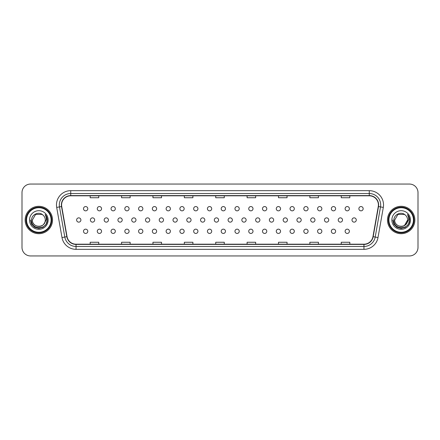 <?xml version="1.0" encoding="UTF-8"?>
<svg xmlns="http://www.w3.org/2000/svg" width="440" height="440" viewBox="0 0 440 440"><rect width="100%" height="100%" fill="white"/><g stroke="black" fill="none" stroke-linecap="round" stroke-linejoin="round"><path stroke-width="0.66" d="M207.427 231.297A2.14 2.14 0 0 0 209.566 233.437A2.14 2.14 0 0 0 211.706 231.297A2.14 2.14 0 0 0 209.566 229.157A2.14 2.14 0 0 0 207.427 231.297M193.655 231.297A2.14 2.14 0 0 0 195.795 233.437A2.14 2.14 0 0 0 197.934 231.297A2.14 2.14 0 0 0 195.795 229.157A2.14 2.14 0 0 0 193.655 231.297M179.889 231.297A2.14 2.14 0 0 0 182.028 233.437A2.14 2.14 0 0 0 184.168 231.297A2.14 2.14 0 0 0 182.028 229.157A2.14 2.14 0 0 0 179.889 231.297M166.117 231.297A2.14 2.14 0 0 0 168.256 233.437A2.14 2.14 0 0 0 170.401 231.297A2.14 2.14 0 0 0 168.256 229.157A2.14 2.14 0 0 0 166.117 231.297M138.584 231.297A2.14 2.14 0 0 0 140.723 233.437A2.14 2.14 0 0 0 142.863 231.297A2.14 2.14 0 0 0 140.723 229.157A2.14 2.14 0 0 0 138.584 231.297M152.35 231.297A2.14 2.14 0 0 0 154.489 233.437A2.14 2.14 0 0 0 156.629 231.297A2.14 2.14 0 0 0 154.489 229.157A2.14 2.14 0 0 0 152.35 231.297M97.273 231.297A2.14 2.14 0 0 0 99.413 233.437A2.14 2.14 0 0 0 101.558 231.297A2.14 2.14 0 0 0 99.413 229.157A2.14 2.14 0 0 0 97.273 231.297M111.045 231.297A2.14 2.14 0 0 0 113.184 233.437A2.14 2.14 0 0 0 115.324 231.297A2.14 2.14 0 0 0 113.184 229.157A2.14 2.14 0 0 0 111.045 231.297M124.812 231.297A2.14 2.14 0 0 0 126.951 233.437A2.14 2.14 0 0 0 129.091 231.297A2.14 2.14 0 0 0 126.951 229.157A2.14 2.14 0 0 0 124.812 231.297M221.194 231.297A2.14 2.14 0 0 0 223.333 233.437A2.14 2.14 0 0 0 225.473 231.297A2.14 2.14 0 0 0 223.333 229.157A2.14 2.14 0 0 0 221.194 231.297M234.96 231.297A2.14 2.14 0 0 0 237.1 233.437A2.14 2.14 0 0 0 239.245 231.297A2.14 2.14 0 0 0 237.1 229.157A2.14 2.14 0 0 0 234.96 231.297M248.732 231.297A2.14 2.14 0 0 0 250.872 233.437A2.14 2.14 0 0 0 253.011 231.297A2.14 2.14 0 0 0 250.872 229.157A2.14 2.14 0 0 0 248.732 231.297M262.499 231.297A2.14 2.14 0 0 0 264.638 233.437A2.14 2.14 0 0 0 266.778 231.297A2.14 2.14 0 0 0 264.638 229.157A2.14 2.14 0 0 0 262.499 231.297M276.271 231.297A2.14 2.14 0 0 0 278.41 233.437A2.14 2.14 0 0 0 280.55 231.297A2.14 2.14 0 0 0 278.41 229.157A2.14 2.14 0 0 0 276.271 231.297M290.037 231.297A2.14 2.14 0 0 0 292.177 233.437A2.14 2.14 0 0 0 294.316 231.297A2.14 2.14 0 0 0 292.177 229.157A2.14 2.14 0 0 0 290.037 231.297M303.804 231.297A2.14 2.14 0 0 0 305.943 233.437A2.14 2.14 0 0 0 308.088 231.297A2.14 2.14 0 0 0 305.943 229.157A2.14 2.14 0 0 0 303.804 231.297M317.576 231.297A2.14 2.14 0 0 0 319.715 233.437A2.14 2.14 0 0 0 321.855 231.297A2.14 2.14 0 0 0 319.715 229.157A2.14 2.14 0 0 0 317.576 231.297M331.342 231.297A2.14 2.14 0 0 0 333.482 233.437A2.14 2.14 0 0 0 335.621 231.297A2.14 2.14 0 0 0 333.482 229.157A2.14 2.14 0 0 0 331.342 231.297M345.114 231.297A2.14 2.14 0 0 0 347.254 233.437A2.14 2.14 0 0 0 349.393 231.297A2.14 2.14 0 0 0 347.254 229.157A2.14 2.14 0 0 0 345.114 231.297M83.507 231.297A2.14 2.14 0 0 0 85.646 233.437A2.14 2.14 0 0 0 87.786 231.297A2.14 2.14 0 0 0 85.646 229.157A2.14 2.14 0 0 0 83.507 231.297M214.308 220A2.14 2.14 0 0 0 216.447 222.139A2.14 2.14 0 0 0 218.587 220A2.14 2.14 0 0 0 216.447 217.861A2.14 2.14 0 0 0 214.308 220M200.541 220A2.14 2.14 0 0 0 202.681 222.139A2.14 2.14 0 0 0 204.82 220A2.14 2.14 0 0 0 202.681 217.861A2.14 2.14 0 0 0 200.541 220M186.774 220A2.14 2.14 0 0 0 188.914 222.139A2.14 2.14 0 0 0 191.054 220A2.14 2.14 0 0 0 188.914 217.861A2.14 2.14 0 0 0 186.774 220M173.003 220A2.14 2.14 0 0 0 175.142 222.139A2.14 2.14 0 0 0 177.281 220A2.14 2.14 0 0 0 175.142 217.861A2.14 2.14 0 0 0 173.003 220M131.697 220A2.14 2.14 0 0 0 133.837 222.139A2.14 2.14 0 0 0 135.977 220A2.14 2.14 0 0 0 133.837 217.861A2.14 2.14 0 0 0 131.697 220M117.931 220A2.14 2.14 0 0 0 120.071 222.139A2.14 2.14 0 0 0 122.21 220A2.14 2.14 0 0 0 120.071 217.861A2.14 2.14 0 0 0 117.931 220M104.159 220A2.14 2.14 0 0 0 106.299 222.139A2.14 2.14 0 0 0 108.438 220A2.14 2.14 0 0 0 106.299 217.861A2.14 2.14 0 0 0 104.159 220M90.392 220A2.14 2.14 0 0 0 92.532 222.139A2.14 2.14 0 0 0 94.672 220A2.14 2.14 0 0 0 92.532 217.861A2.14 2.14 0 0 0 90.392 220M159.236 220A2.14 2.14 0 0 0 161.376 222.139A2.14 2.14 0 0 0 163.515 220A2.14 2.14 0 0 0 161.376 217.861A2.14 2.14 0 0 0 159.236 220M145.464 220A2.14 2.14 0 0 0 147.604 222.139A2.14 2.14 0 0 0 149.743 220A2.14 2.14 0 0 0 147.604 217.861A2.14 2.14 0 0 0 145.464 220M228.08 220A2.14 2.14 0 0 0 230.219 222.139A2.14 2.14 0 0 0 232.359 220A2.14 2.14 0 0 0 230.219 217.861A2.14 2.14 0 0 0 228.08 220M241.846 220A2.14 2.14 0 0 0 243.986 222.139A2.14 2.14 0 0 0 246.125 220A2.14 2.14 0 0 0 243.986 217.861A2.14 2.14 0 0 0 241.846 220M255.618 220A2.14 2.14 0 0 0 257.757 222.139A2.14 2.14 0 0 0 259.897 220A2.14 2.14 0 0 0 257.757 217.861A2.14 2.14 0 0 0 255.618 220M269.385 220A2.14 2.14 0 0 0 271.524 222.139A2.14 2.14 0 0 0 273.663 220A2.14 2.14 0 0 0 271.524 217.861A2.14 2.14 0 0 0 269.385 220M283.151 220A2.14 2.14 0 0 0 285.291 222.139A2.14 2.14 0 0 0 287.43 220A2.14 2.14 0 0 0 285.291 217.861A2.14 2.14 0 0 0 283.151 220M296.923 220A2.14 2.14 0 0 0 299.062 222.139A2.14 2.14 0 0 0 301.202 220A2.14 2.14 0 0 0 299.062 217.861A2.14 2.14 0 0 0 296.923 220M310.69 220A2.14 2.14 0 0 0 312.829 222.139A2.14 2.14 0 0 0 314.969 220A2.14 2.14 0 0 0 312.829 217.861A2.14 2.14 0 0 0 310.69 220M324.462 220A2.14 2.14 0 0 0 326.601 222.139A2.14 2.14 0 0 0 328.741 220A2.14 2.14 0 0 0 326.601 217.861A2.14 2.14 0 0 0 324.462 220M338.228 220A2.14 2.14 0 0 0 340.368 222.139A2.14 2.14 0 0 0 342.507 220A2.14 2.14 0 0 0 340.368 217.861A2.14 2.14 0 0 0 338.228 220M351.995 220A2.14 2.14 0 0 0 354.134 222.139A2.14 2.14 0 0 0 356.274 220A2.14 2.14 0 0 0 354.134 217.861A2.14 2.14 0 0 0 351.995 220M76.621 220A2.14 2.14 0 0 0 78.76 222.139A2.14 2.14 0 0 0 80.9 220A2.14 2.14 0 0 0 78.76 217.861A2.14 2.14 0 0 0 76.621 220M138.584 208.703A2.14 2.14 0 0 0 140.723 210.843A2.14 2.14 0 0 0 142.863 208.703A2.14 2.14 0 0 0 140.723 206.564A2.14 2.14 0 0 0 138.584 208.703M124.812 208.703A2.14 2.14 0 0 0 126.951 210.843A2.14 2.14 0 0 0 129.091 208.703A2.14 2.14 0 0 0 126.951 206.564A2.14 2.14 0 0 0 124.812 208.703M111.045 208.703A2.14 2.14 0 0 0 113.184 210.843A2.14 2.14 0 0 0 115.324 208.703A2.14 2.14 0 0 0 113.184 206.564A2.14 2.14 0 0 0 111.045 208.703M97.273 208.703A2.14 2.14 0 0 0 99.413 210.843A2.14 2.14 0 0 0 101.558 208.703A2.14 2.14 0 0 0 99.413 206.564A2.14 2.14 0 0 0 97.273 208.703M152.35 208.703A2.14 2.14 0 0 0 154.489 210.843A2.14 2.14 0 0 0 156.629 208.703A2.14 2.14 0 0 0 154.489 206.564A2.14 2.14 0 0 0 152.35 208.703M166.117 208.703A2.14 2.14 0 0 0 168.256 210.843A2.14 2.14 0 0 0 170.401 208.703A2.14 2.14 0 0 0 168.256 206.564A2.14 2.14 0 0 0 166.117 208.703M179.889 208.703A2.14 2.14 0 0 0 182.028 210.843A2.14 2.14 0 0 0 184.168 208.703A2.14 2.14 0 0 0 182.028 206.564A2.14 2.14 0 0 0 179.889 208.703M193.655 208.703A2.14 2.14 0 0 0 195.795 210.843A2.14 2.14 0 0 0 197.934 208.703A2.14 2.14 0 0 0 195.795 206.564A2.14 2.14 0 0 0 193.655 208.703M207.427 208.703A2.14 2.14 0 0 0 209.566 210.843A2.14 2.14 0 0 0 211.706 208.703A2.14 2.14 0 0 0 209.566 206.564A2.14 2.14 0 0 0 207.427 208.703M221.194 208.703A2.14 2.14 0 0 0 223.333 210.843A2.14 2.14 0 0 0 225.473 208.703A2.14 2.14 0 0 0 223.333 206.564A2.14 2.14 0 0 0 221.194 208.703M234.96 208.703A2.14 2.14 0 0 0 237.1 210.843A2.14 2.14 0 0 0 239.245 208.703A2.14 2.14 0 0 0 237.1 206.564A2.14 2.14 0 0 0 234.96 208.703M248.732 208.703A2.14 2.14 0 0 0 250.872 210.843A2.14 2.14 0 0 0 253.011 208.703A2.14 2.14 0 0 0 250.872 206.564A2.14 2.14 0 0 0 248.732 208.703M262.499 208.703A2.14 2.14 0 0 0 264.638 210.843A2.14 2.14 0 0 0 266.778 208.703A2.14 2.14 0 0 0 264.638 206.564A2.14 2.14 0 0 0 262.499 208.703M276.271 208.703A2.14 2.14 0 0 0 278.41 210.843A2.14 2.14 0 0 0 280.55 208.703A2.14 2.14 0 0 0 278.41 206.564A2.14 2.14 0 0 0 276.271 208.703M290.037 208.703A2.14 2.14 0 0 0 292.177 210.843A2.14 2.14 0 0 0 294.316 208.703A2.14 2.14 0 0 0 292.177 206.564A2.14 2.14 0 0 0 290.037 208.703M303.804 208.703A2.14 2.14 0 0 0 305.943 210.843A2.14 2.14 0 0 0 308.088 208.703A2.14 2.14 0 0 0 305.943 206.564A2.14 2.14 0 0 0 303.804 208.703M317.576 208.703A2.14 2.14 0 0 0 319.715 210.843A2.14 2.14 0 0 0 321.855 208.703A2.14 2.14 0 0 0 319.715 206.564A2.14 2.14 0 0 0 317.576 208.703M331.342 208.703A2.14 2.14 0 0 0 333.482 210.843A2.14 2.14 0 0 0 335.621 208.703A2.14 2.14 0 0 0 333.482 206.564A2.14 2.14 0 0 0 331.342 208.703M345.114 208.703A2.14 2.14 0 0 0 347.254 210.843A2.14 2.14 0 0 0 349.393 208.703A2.14 2.14 0 0 0 347.254 206.564A2.14 2.14 0 0 0 345.114 208.703M358.881 208.703A2.14 2.14 0 0 0 361.02 210.843A2.14 2.14 0 0 0 363.16 208.703A2.14 2.14 0 0 0 361.02 206.564A2.14 2.14 0 0 0 358.881 208.703M83.507 208.703A2.14 2.14 0 0 0 85.646 210.843A2.14 2.14 0 0 0 87.786 208.703A2.14 2.14 0 0 0 85.646 206.564A2.14 2.14 0 0 0 83.507 208.703M25.141 220A13.695 13.695 0 0 0 38.836 233.695A13.695 13.695 0 0 0 52.525 220A13.695 13.695 0 0 0 38.836 206.305A13.695 13.695 0 0 0 25.141 220A13.695 13.695 0 0 0 38.836 233.695A13.695 13.695 0 0 0 52.525 220A13.695 13.695 0 0 0 38.836 206.305A13.695 13.695 0 0 0 25.141 220M387.475 220A13.695 13.695 0 0 0 401.165 233.695A13.695 13.695 0 0 0 414.86 220A13.695 13.695 0 0 0 401.165 206.305A13.695 13.695 0 0 0 387.475 220A13.695 13.695 0 0 0 401.165 233.695A13.695 13.695 0 0 0 414.86 220A13.695 13.695 0 0 0 401.165 206.305A13.695 13.695 0 0 0 387.475 220M61.6 204.936A9.13 9.13 0 0 1 70.73 195.806L369.27 195.806A9.13 9.13 0 0 1 378.263 206.52L372.95 236.649A9.13 9.13 0 0 1 363.957 244.195L76.043 244.195A9.13 9.13 0 0 1 67.05 236.649L61.738 206.52A9.13 9.13 0 0 1 61.6 204.936M61.375 204.936A9.356 9.356 0 0 0 61.512 206.564L66.825 236.687A9.356 9.356 0 0 0 76.043 244.42L363.957 244.42A9.356 9.356 0 0 0 373.175 236.687L378.488 206.564A9.356 9.356 0 0 0 369.27 195.58L70.73 195.58A9.356 9.356 0 0 0 61.375 204.936M56.683 207.411A14.267 14.267 0 0 1 70.73 190.669L369.27 190.669A14.267 14.267 0 0 1 383.317 207.411L378.004 237.54A14.267 14.267 0 0 1 363.957 249.332L76.043 249.332A14.267 14.267 0 0 1 61.996 237.54L56.683 207.411L59.494 206.916A11.413 11.413 0 0 1 70.73 193.523L369.27 193.523A11.413 11.413 0 0 1 380.507 206.916L375.199 237.045A11.413 11.413 0 0 1 363.957 246.477L76.043 246.477A11.413 11.413 0 0 1 64.801 237.045L59.494 206.916A11.413 11.413 0 0 1 59.318 204.936M418 192.61A8.558 8.558 0 0 0 409.442 184.052L30.558 184.052A8.558 8.558 0 0 0 22 192.61L22 247.39A8.558 8.558 0 0 0 30.558 255.948L409.442 255.948A8.558 8.558 0 0 0 418 247.39L418 192.61L418 247.39M215.721 195.806L215.721 197.736L224.279 197.736L224.279 195.806M184.338 195.806L184.338 197.736L192.896 197.736L192.896 195.806M152.955 195.806L152.955 197.736L161.513 197.736L161.513 195.806M121.572 195.806L121.572 197.736L130.13 197.736L130.13 195.806M90.189 195.806L90.189 197.736L98.747 197.736L98.747 195.806M247.104 195.806L247.104 197.736L255.662 197.736L255.662 195.806M278.487 195.806L278.487 197.736L287.045 197.736L287.045 195.806M309.87 195.806L309.87 197.736L318.428 197.736L318.428 195.806M341.253 195.806L341.253 197.736L349.811 197.736L349.811 195.806M224.279 244.195L224.279 242.264L215.721 242.264L215.721 244.195M192.896 244.195L192.896 242.264L184.338 242.264L184.338 244.195M161.513 244.195L161.513 242.264L152.955 242.264L152.955 244.195M130.13 244.195L130.13 242.264L121.572 242.264L121.572 244.195M98.747 244.195L98.747 242.264L90.189 242.264L90.189 244.195M255.662 244.195L255.662 242.264L247.104 242.264L247.104 244.195M287.045 244.195L287.045 242.264L278.487 242.264L278.487 244.195M318.428 244.195L318.428 242.264L309.87 242.264L309.87 244.195M349.811 244.195L349.811 242.264L341.253 242.264L341.253 244.195M22 192.61L22 247.39M409.442 184.052L30.558 184.052M30.558 255.948L409.442 255.948M51.101 220A12.271 12.271 0 0 0 38.836 207.73A12.271 12.271 0 0 0 26.565 220A12.271 12.271 0 0 0 38.836 232.271A12.271 12.271 0 0 0 51.101 220M51.673 220A12.837 12.837 0 0 0 38.836 207.163A12.837 12.837 0 0 0 25.993 220A12.837 12.837 0 0 0 38.836 232.837A12.837 12.837 0 0 0 51.673 220M45.26 214.577C46.563 216.156 47.223 217.96 47.245 220C47.218 217.882 46.514 216.029 45.133 214.429C46.184 216.156 46.558 218.009 46.244 220L43.775 224.142A6.452 6.452 0 0 0 45.282 220C45.678 228.322 31.988 228.322 32.384 220L35.607 214.412L42.059 214.412L43.06 215.127C39.1 210.98 31.482 214.396 31.553 220C30.828 229.955 46.97 230.219 47.229 220.484L47.245 220.066M45.282 220C45.678 228.322 31.988 228.322 32.384 220L35.607 214.412L42.059 214.412L43.06 215.127L42.059 214.412L35.607 214.412L32.384 220C31.988 228.322 45.678 228.322 45.282 220C45.678 228.322 31.988 228.322 32.384 220C31.988 228.322 45.678 228.322 45.282 220C45.678 228.322 31.988 228.322 32.384 220C31.988 228.322 45.678 228.322 45.282 220C45.678 228.322 31.988 228.322 32.384 220C31.988 228.322 45.678 228.322 45.282 220A6.452 6.452 0 0 0 43.06 215.127M43.775 224.142C40.354 228.773 32.049 225.814 32.384 220M29.53 220A9.301 9.301 0 0 0 38.836 229.301A9.301 9.301 0 0 0 48.136 220A9.301 9.301 0 0 0 38.836 210.7A9.301 9.301 0 0 0 29.53 220M45.194 214.5L47.24 220.242L45.194 214.5L47.24 220.242L45.194 214.5L47.24 220.242L45.194 214.5L47.24 220.242L45.194 214.5L47.24 220.242L45.194 214.5L47.245 220L46.117 224.208L43.038 227.282L38.836 228.41L34.628 227.282L31.548 224.208L30.421 220M413.435 220A12.271 12.271 0 0 0 401.165 207.73A12.271 12.271 0 0 0 388.9 220A12.271 12.271 0 0 0 401.165 232.271A12.271 12.271 0 0 0 413.435 220M414.007 220A12.837 12.837 0 0 0 401.165 207.163A12.837 12.837 0 0 0 388.327 220A12.837 12.837 0 0 0 401.165 232.837A12.837 12.837 0 0 0 414.007 220M407.594 214.577C408.898 216.156 409.558 217.96 409.58 220C409.552 217.882 408.848 216.029 407.468 214.429C408.518 216.156 408.892 218.009 408.579 220L406.109 224.142A6.452 6.452 0 0 0 407.616 220C408.012 228.322 394.323 228.322 394.719 220L397.942 214.412L404.393 214.412L405.394 215.127C401.434 210.98 393.817 214.396 393.888 220C393.162 229.955 409.305 230.219 409.563 220.484L409.58 220.066M406.109 224.142C402.688 228.773 394.383 225.814 394.719 220C394.323 228.322 408.012 228.322 407.616 220C408.012 228.322 394.323 228.322 394.719 220C394.323 228.322 408.012 228.322 407.616 220C408.012 228.322 394.323 228.322 394.719 220C394.323 228.322 408.012 228.322 407.616 220L404.393 225.588L407.616 220C408.012 228.322 394.323 228.322 394.719 220L397.942 214.412L394.719 220L397.942 214.412L404.393 214.412L405.394 215.127L404.393 214.412L397.942 214.412L394.719 220L397.942 214.412M394.719 220L397.942 214.412L404.393 214.412L405.394 215.127L404.393 214.412L397.942 214.412L394.719 220L397.942 214.412L404.393 214.412L405.394 215.127A6.452 6.452 0 0 1 407.616 220M391.864 220A9.301 9.301 0 0 0 401.165 229.301A9.301 9.301 0 0 0 410.471 220A9.301 9.301 0 0 0 401.165 210.7A9.301 9.301 0 0 0 391.864 220M407.528 214.5L409.574 220.242L407.528 214.5L409.574 220.242L407.528 214.5L409.574 220.242L407.528 214.5L409.574 220.242L407.528 214.5L409.574 220.242L407.528 214.5L409.58 220L408.452 224.208L405.372 227.282L401.165 228.41L396.963 227.282L393.882 224.208L392.755 220M369.27 190.669L369.27 195.58M59.494 206.916L61.512 206.564M76.043 249.332L76.043 244.42M363.957 244.42L363.957 249.332M373.175 236.687L378.004 237.54M61.996 237.54L66.825 236.687M378.488 206.564L383.317 207.411M70.73 190.669L70.73 195.58"/></g></svg>
